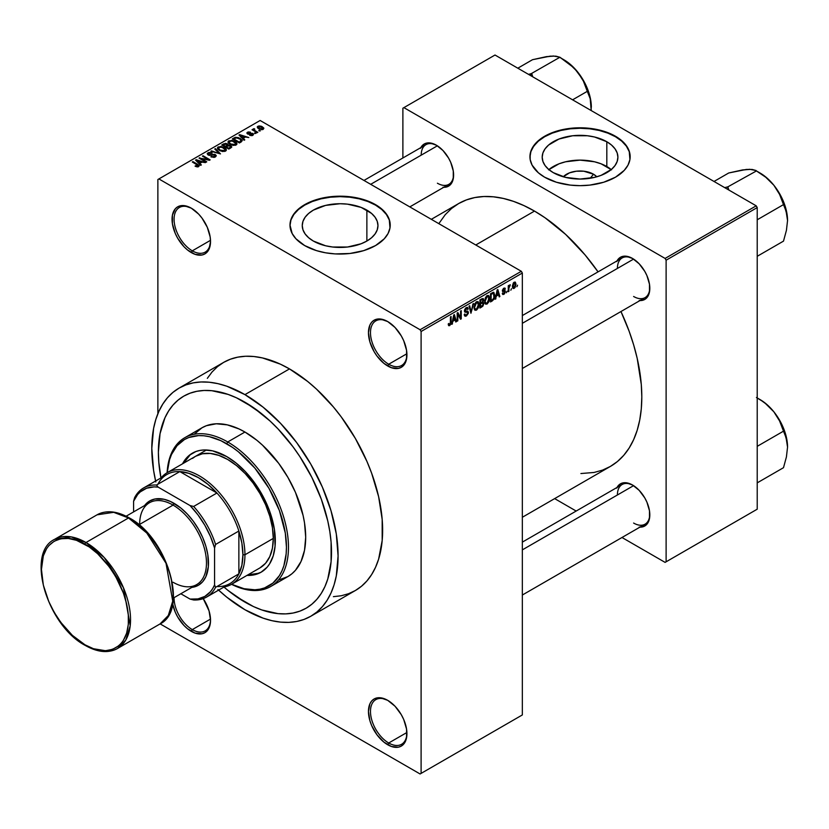 <?xml version="1.0" encoding="UTF-8"?>
<svg xmlns="http://www.w3.org/2000/svg" width="829" height="829" viewBox="0 0 829 829"><rect width="100%" height="100%" fill="white"/><g stroke="black" fill="none" stroke-linecap="round" stroke-linejoin="round"><path stroke-width="1.24" d="M388.21 321.859A25.772 14.881 -120 0 0 370.48 332.957A25.772 14.881 -120 0 0 388.708 364.232L387.692 365.983A27.202 15.71 60 0 1 368.459 332.667A27.202 15.71 60 0 1 387.692 321.559L380.335 318.999L374.097 320.212L371.703 322.201L369.921 325.009L368.459 332.667L369.921 342.014L374.097 351.62L377.008 356.066L383.941 363.392L391.443 367.724L398.376 368.408L401.298 367.33L405.464 362.532L406.562 358.998L406.562 350.325L403.692 340.667L401.298 335.921L395.06 327.496L387.692 321.559A27.202 15.71 60 0 1 406.925 354.874A27.202 15.71 60 0 1 387.692 365.983L388.708 364.232A25.772 14.881 60 0 1 371.869 341.517A25.772 14.881 60 0 1 375.817 320.864A25.772 14.881 60 0 1 388.21 321.859M388.21 700.629A25.772 14.881 -120 0 0 370.48 711.717A25.772 14.881 -120 0 0 388.708 743.002L387.692 744.753A27.202 15.71 60 0 1 368.459 711.437A27.202 15.71 60 0 1 387.692 700.329L380.335 697.769L377.008 697.904L374.097 698.982L371.703 700.961L369.921 703.78L368.459 711.437L369.921 720.774L371.703 725.644L377.008 734.836L383.941 742.152L391.443 746.494L398.376 747.178L401.298 746.1L405.464 741.302L406.562 737.769L406.562 729.095L403.692 719.437L401.298 714.681L395.06 706.267L387.692 700.329A27.202 15.71 60 0 1 406.925 733.644A27.202 15.71 60 0 1 387.692 744.753L388.708 743.002A25.772 14.881 60 0 1 371.869 720.287A25.772 14.881 60 0 1 375.817 699.635A25.772 14.881 60 0 1 388.21 700.629M174.08 597.647A25.772 14.881 -120 0 0 192.297 629.605L191.292 631.356A27.202 15.71 60 0 1 172.66 603.926L175.292 612.248L177.686 616.994L183.924 625.418L187.53 628.765L195.043 633.097L201.975 633.781L204.887 632.703L207.281 630.714L210.151 624.372L210.525 620.247L209.053 610.9L203.229 598.631A27.202 15.71 60 0 1 210.525 620.247A27.202 15.71 60 0 1 191.292 631.356L192.297 629.605A25.772 14.881 60 0 1 174.08 597.647M191.8 208.473A25.772 14.881 -120 0 0 174.08 219.561A25.772 14.881 -120 0 0 192.297 250.835L191.292 252.586A27.202 15.71 60 0 1 172.049 219.27A27.202 15.71 60 0 1 191.292 208.162L183.924 205.602L177.686 206.815L175.292 208.804L172.422 215.146L172.422 223.82L175.292 233.477L177.686 238.234L183.924 246.648L187.53 249.995L195.043 254.327L201.975 255.011L204.887 253.933L207.281 251.954L209.053 249.135L210.525 241.477L210.151 236.939L207.281 227.27L201.975 218.079L198.649 214.11L191.292 208.162A27.202 15.71 60 0 1 210.525 241.477A27.202 15.71 60 0 1 191.292 252.586L192.297 250.835A25.772 14.881 60 0 1 175.458 228.12A25.772 14.881 60 0 1 179.416 207.468A25.772 14.881 60 0 1 191.8 208.473M593.502 174.214L590.227 178.245L593.502 174.214L596.807 176.795A19.015 10.974 180 0 0 593.502 174.214A19.015 10.974 180 0 0 563.295 176.795L569.492 172.857L576.342 171.209L583.761 171.209L593.502 174.214M611.232 169.593A37.854 21.855 0 0 0 606.818 166.525L606.818 141.738A37.854 21.855 180 0 1 617.906 157.199A37.854 21.855 180 0 1 594.538 177.385A37.854 21.855 180 0 1 553.285 172.65L548.58 169.334L545.078 165.562L542.922 161.458L542.197 157.199L542.922 152.93L545.078 148.837L548.58 145.054L559.015 139.023L572.663 135.759L587.44 135.759L594.538 137.003L606.818 141.738L611.533 145.054L615.025 148.837L617.18 152.93L617.906 157.199L617.18 161.458L615.025 165.562L611.533 169.334L601.087 175.365L594.538 177.385L580.051 179.054L565.565 177.385L553.285 172.65A37.854 21.855 180 0 1 542.197 157.199A37.854 21.855 180 0 1 565.565 137.003A37.854 21.855 180 0 1 606.818 141.738L606.818 166.525A37.854 21.855 0 0 0 548.871 169.593M630.164 156.961A50.113 28.932 0 0 0 615.491 136.744L615.491 136.267A50.113 28.932 180 0 1 630.164 156.733A50.113 28.932 180 0 1 599.232 183.458A50.113 28.932 180 0 1 544.622 177.188L556.425 182.245L570.279 185.105L580.051 185.665L589.823 185.105L603.678 182.245L615.491 177.188L624.247 170.37L628.009 165.126L629.926 159.562L629.201 151.085L626.351 145.655L621.719 140.65L615.491 136.267L603.678 131.21L589.823 128.35L580.051 127.801L570.279 128.35L556.425 131.21L548.259 134.36L538.384 140.65L532.094 148.329L530.177 153.893L530.177 159.562L532.094 165.126L538.384 172.805L544.622 177.188A50.113 28.932 180 0 1 529.938 156.733A50.113 28.932 180 0 1 560.87 129.998A50.113 28.932 180 0 1 615.491 136.267L615.491 136.744A50.113 28.932 0 0 0 561.067 130.422A50.113 28.932 0 0 0 529.938 156.961M313.341 241.042A37.854 21.855 180 0 1 302.253 225.581A37.854 21.855 180 0 1 325.621 205.395A37.854 21.855 180 0 1 366.874 210.131L366.874 241.042L361.143 243.757L347.496 247.021L332.73 247.021L325.621 245.778L313.341 241.042L308.637 237.726L305.134 233.944L302.979 229.851L302.253 225.581L302.979 221.322L305.134 217.219L308.637 213.436L313.341 210.131L325.621 205.395L340.108 203.727L347.496 204.152L361.143 207.405L371.589 213.436L375.081 217.219L377.236 221.322L377.962 225.581L377.236 229.851L375.081 233.944L371.589 237.726L366.874 241.042L366.874 210.131A37.854 21.855 180 0 1 377.962 225.581A37.854 21.855 180 0 1 354.594 245.778A37.854 21.855 180 0 1 313.341 241.042M390.221 225.353A50.113 28.932 0 0 0 375.547 205.126L375.547 204.659A50.113 28.932 180 0 1 390.221 225.115A50.113 28.932 180 0 1 359.289 251.84A50.113 28.932 180 0 1 304.678 245.571L316.491 250.627L325.569 252.804L335.196 253.912L349.89 253.487L363.734 250.627L375.547 245.571L384.304 238.752L388.065 233.509L389.982 227.954L389.257 219.467L386.407 214.048L381.775 209.043L375.547 204.659L363.734 199.602L354.657 197.426L340.108 196.183L325.569 197.426L316.491 199.602L308.315 202.753L298.44 209.043L293.818 214.048L290.958 219.467L289.995 225.115L292.16 233.509L295.912 238.752L304.678 245.571A50.113 28.932 180 0 1 289.995 225.115A50.113 28.932 180 0 1 320.937 198.39A50.113 28.932 180 0 1 375.547 204.659L375.547 205.126A50.113 28.932 0 0 0 321.124 198.805A50.113 28.932 0 0 0 290.005 225.353M522.343 315.569L622.154 257.943A22.911 13.223 60 0 1 633.107 258.793A22.911 13.223 -120 0 0 617.408 268.43M617.025 260.897A24.342 14.052 60 0 1 632.6 258.493L626.009 256.202L623.035 256.316L620.424 257.291L616.693 261.581M363.972 180.442L425.951 144.66A22.911 13.223 60 0 1 436.904 145.521A22.911 13.223 -120 0 0 421.205 155.147M420.821 147.624A24.342 14.052 60 0 1 436.396 145.21L429.805 142.92L426.831 143.044L424.22 144.008L420.49 148.298M522.343 542.125L622.154 484.499A22.911 13.223 60 0 1 633.107 485.359A22.911 13.223 -120 0 0 617.408 494.986M617.025 487.462A24.342 14.052 60 0 1 632.6 485.048L626.009 482.758L623.035 482.882L620.424 483.846L616.693 488.136M210.493 240.327L192.297 250.835L210.493 240.327M210.493 619.097L192.297 629.605L210.493 619.097M406.904 732.494L388.708 743.002L406.904 732.494M406.904 353.724L388.708 364.232L406.904 353.724M333.393 596.662L341.237 595.761L348.574 593.709L355.351 590.528A131.718 76.05 -120 0 0 375.547 484.986A131.718 76.05 -120 0 0 289.487 368.905L244.949 394.625A131.718 76.05 60 0 1 330.999 510.695A131.718 76.05 60 0 1 310.802 616.248A131.718 76.05 60 0 1 244.949 609.729A131.718 76.05 60 0 1 218.597 590.124M431.329 219.322L458.613 203.571A151.769 87.625 -120 0 1 534.498 211.084L545.016 217.758L565.647 234.41L585.077 254.928L598.051 271.86A151.769 87.625 -120 0 0 534.498 211.084L475.773 244.99L534.498 211.084L523.98 205.613L513.555 201.385L503.338 198.442L493.421 196.815L483.908 196.514L474.872 197.551L466.416 199.913L458.613 203.571L451.536 208.504L445.266 214.649L438.81 223.654M580.911 473.535L594.113 472.457L602.569 470.105L610.372 466.437A151.769 87.625 -120 0 0 620.962 311.538L629.138 331.237L633.636 344.823L637.19 358.325L641.294 384.521L641.812 396.967L641.294 408.811L639.75 419.951L637.19 430.272L633.636 439.671L629.138 448.064L623.719 455.37L617.45 461.515L610.372 466.437L522.343 517.265M244.949 602.123A122.412 70.672 60 0 1 223.965 587.036L228.058 590.455L223.965 587.036A122.412 70.672 60 0 0 244.949 602.123L228.058 590.455L236.462 596.745L253.425 606.548L244.949 602.123A122.412 70.672 60 0 0 306.15 608.196L299.86 611.149L293.031 613.045L285.746 613.885L278.067 613.647L261.829 609.957L253.425 606.548L261.829 609.957L278.067 613.647L285.746 613.885L293.031 613.045L299.86 611.149L306.15 608.196A122.412 70.672 60 0 1 244.949 602.123M160.961 477.918A122.412 70.672 60 0 1 183.737 396.158A122.412 70.672 60 0 1 244.949 402.22A122.412 70.672 60 0 1 324.916 510.094A122.412 70.672 60 0 1 306.15 608.196L311.859 604.217L306.15 608.196A122.412 70.672 60 0 0 324.916 510.094A122.412 70.672 60 0 0 244.949 402.22L261.829 413.889L270.067 421.039L278.067 428.956L293.031 446.831L299.86 456.613L311.859 477.4L321.289 499.131L327.776 520.985L329.838 531.69L331.092 542.114L331.092 561.71L327.776 579.015L324.916 586.6L321.289 593.367L316.916 599.263L311.859 604.217L316.916 599.263L321.289 593.367L324.916 586.6L327.776 579.015L331.092 561.71L331.092 542.114L329.838 531.69L327.776 520.985L321.289 499.131L311.859 477.4L299.86 456.613L293.031 446.831L278.067 428.956L270.067 421.039L253.425 407.599L236.462 397.806L244.949 402.22A122.412 70.672 60 0 0 183.737 396.158L190.028 393.205L196.856 391.298L204.141 390.469L211.82 390.708L228.058 394.397L236.462 397.806L228.058 394.397L211.82 390.708L204.141 390.469L196.856 391.298L190.028 393.205L183.737 396.158L178.028 400.138L183.737 396.158A122.412 70.672 60 0 0 160.961 477.918L158.805 462.24L158.38 452.199L160.049 433.66L164.971 417.754L168.608 410.987L172.971 405.091L178.028 400.138L172.971 405.091L168.608 410.987L164.971 417.754L160.049 433.66L158.38 452.199L158.805 462.24L160.961 477.918M522.343 714.94L522.343 273.042L421.101 331.496L421.101 773.395L522.343 714.94L420.096 773.975L160.132 623.885L420.096 773.975L522.343 714.94L522.343 273.042L521.327 271.29L420.096 329.745L158.888 178.94L260.13 120.485L521.327 271.29L522.343 273.042L421.101 331.496L421.101 773.395L522.343 714.94M511.483 288.668L510.84 290.212L511.483 288.668M508.902 288.243L508.902 291.321L508.26 291.694L508.26 285.746L508.902 285.373L508.902 286.326L510.156 284.741L508.902 288.243L510.291 284.793L508.902 286.326L508.902 285.373L508.26 285.746L508.26 291.694L508.902 291.321L508.26 290.948L508.902 291.321L508.902 288.243L508.26 287.87L508.902 288.243M507.068 291.217L506.426 292.761L507.068 291.217M505.41 291.528L504.478 293.86L502.623 294.357L502.281 293.342L502.923 292.865L503.804 293.528L504.747 292.243L504.602 291.601L502.488 291.362L503.255 288.637L505.079 288.212L505.317 289.041L503.845 289.041L503.027 290.378L504.975 290.451L505.41 291.528L505.037 290.482L503.016 290.243L503.845 289.041L505.317 289.041L504.902 288.046L503.825 288.202L502.374 290.741L504.768 292.046L503.897 293.476L502.923 292.865L502.281 293.342L502.809 294.502L503.856 294.347L502.291 293.445L503.856 294.347L505.41 291.528L503.752 290.575L505.41 291.528M496.426 296.088L495.193 299.238L497.151 289.922L497.835 289.539L499.887 296.533L499.213 296.917L498.654 294.803L496.426 296.088L498.654 294.803L499.213 296.917L499.887 296.533L497.835 289.539L497.151 289.922L495.193 299.238L495.866 298.854L495.338 298.544L495.866 298.854L495.918 295.798L496.426 296.088M485.245 303.808L487.089 304.025L484.737 302.658L487.089 304.025L485.587 304.129L484.758 302.74L485.276 297.88L487.1 295.621L488.747 295.611L489.556 297.704L489.11 301.279L487.089 304.025L488.944 301.704L489.576 298.399L488.571 295.497L487.1 295.621L484.613 301.373L485.639 304.16M474.665 309.922L476.509 310.139L474.147 308.771L476.509 310.139L475.007 310.243L474.167 308.854L474.685 303.984L476.354 301.829L478.167 301.725L478.965 303.818L478.52 307.393L476.509 310.139L478.354 307.818L478.996 304.512L477.991 301.601L476.509 301.735L474.022 307.476L475.048 310.274M449.681 324.667L448.903 323.424L448.251 323.901L448.634 325.652L449.65 325.642L448.334 324.885L449.65 325.642L448.634 325.652L448.251 323.901L448.903 323.424L449.453 324.761L450.334 323.807L450.468 316.885L451.111 316.512L450.883 323.984L449.65 325.642L451.111 322.066L451.111 316.512L450.468 316.885L450.375 323.652L449.681 324.667L448.261 324.16M452.986 321.165L451.753 324.326L453.712 315.01L454.385 314.616L456.447 321.611L455.774 322.004L455.214 319.88L452.986 321.165L455.214 319.88L455.774 322.004L456.447 321.611L454.385 314.616L453.712 315.01L451.753 324.326L452.427 323.932L451.898 323.631L452.427 323.932L452.479 320.875L452.986 321.165M457.826 314.264L457.826 320.813L457.183 321.186L457.183 312.999L457.867 312.606L460.592 317.6L460.592 311.041L461.235 310.668L461.235 318.854L460.541 319.248L457.826 314.264L460.541 319.248L461.235 318.854L461.235 310.668L460.592 311.041L460.592 317.6L457.867 312.606L457.183 312.999L457.183 321.186L457.826 320.813L457.183 320.44L457.826 320.813L457.826 314.264L457.183 313.89L457.826 314.264M466.302 308.585L467.587 309.445L468.23 308.968L466.116 307.746L468.23 308.968L467.629 307.455L466.292 307.642L464.458 310.937L464.965 312.212L466.157 312.201L464.468 311.227L467.763 312.823L466.458 314.979L465.38 315.103L464.914 313.963L464.271 314.44L464.945 316.16L466.406 315.973L468.406 312.44L466.375 311.258L468.406 312.44L468.281 313.435L466.406 315.973L465.131 316.243L464.395 315.393L464.914 313.963L465.328 315.072L466.147 315.134L467.722 313.279L467.463 312.098L464.561 311.683L464.717 309.538L465.908 307.891L467.432 307.372L468.23 308.968L467.587 309.445L467.152 308.419L466.074 308.74L465.204 311.186L467.857 311.134L468.406 312.44L467.432 311.051L465.297 311.31L466.302 308.585L467.193 308.45L466.053 307.787M473.597 303.528L470.945 313.248L469.027 306.16L469.701 305.777L471.214 312.129L472.924 303.922L473.597 303.528L472.924 303.922L471.214 312.129L469.701 305.777L469.027 306.16L470.945 313.248L473.597 303.528M483.877 303.373L482.913 306.129L479.918 308.067L479.918 299.88L483.214 298.523L483.68 300.005L482.996 301.88L483.877 303.373L482.996 301.88L483.69 299.756L483.162 298.492L479.918 299.88L479.918 308.067L481.908 306.906L481.079 306.429L481.908 306.906L483.877 303.373L481.815 302.181L483.877 303.373M494.83 295.321L493.825 299.518L490.499 301.953L490.499 293.767L493.752 292.316L494.83 295.321L493.328 292.285L490.499 293.767L490.499 301.953L492.385 300.865L491.556 300.388L492.385 300.865L494.83 295.321L494.146 294.927L494.83 295.321M515.99 284.192L515.058 287.58L513.016 288.419L512.405 286.067L513.348 282.99L515.369 282.161L515.99 284.192L515.296 282.109L514.198 282.212L512.405 286.326L513.11 288.482L514.198 288.378L512.488 287.383L514.198 288.378L515.99 284.192L515.286 283.787L515.99 284.192M517.555 285.166L516.913 286.699L517.555 285.166M157.873 179.52L157.873 413.702L157.873 179.52L158.888 178.94L420.096 329.745L421.101 331.496L420.096 329.745L521.327 271.29L260.13 120.485L157.873 179.52M260.41 130.847L258.752 130.64L260.41 130.847M255.985 133.396L254.337 133.189L255.985 133.396M244.793 139.863L243.229 138.319L245.457 137.034L248.814 137.541L239.664 134.64L238.99 135.034L244.12 140.256L244.793 139.863L243.229 138.319L245.457 137.034L248.814 137.541L239.664 134.64L238.99 135.034L244.12 140.256L244.793 139.863M233.146 145.407L236.597 144.619L236.939 143.521L236.151 142.298L232.068 140.391L228.317 141.189L228.048 142.433L228.939 143.593L233.146 145.407L236.11 144.982L236.866 143.293L234.97 141.458L228.845 140.785L227.985 141.997L230.079 144.37L233.146 145.407M222.566 151.52L226.006 150.733L226.286 149.407L225.301 148.184L221.001 146.432L217.726 147.303L217.467 148.546L218.359 149.707L222.566 151.52L225.529 151.096L226.286 149.407L224.379 147.562L218.255 146.899L217.395 148.111L219.498 150.484L222.566 151.52M215.416 156.93L216.307 155.759L214.804 154.318L209.727 154.919L208.421 154.308L209.012 153.189L211.53 153.324L211.654 152.691L208.96 152.432L207.271 153.593L208.939 155.324L214.742 154.961L215.271 155.697L214.483 156.505L210.887 156.785L214.069 157.396L216.307 155.811L215.374 154.588L208.804 154.619L208.877 153.261L212.089 152.899L208.027 152.795L207.229 153.831L208.141 154.982L214.742 154.961L214.649 156.422L210.887 156.785L215.416 156.93M201.354 164.95L199.789 163.406L202.017 162.111L205.364 162.629L196.224 159.717L195.551 160.111L200.67 165.334L201.354 164.95L199.789 163.406L202.017 162.111L205.364 162.629L196.224 159.717L195.551 160.111L200.67 165.334L201.354 164.95M198.659 166.608L197.758 164.391L197.758 165.168L197.758 164.391L192.939 161.614L192.939 162.36L192.939 161.614L192.297 161.987L198.027 165.396L197.862 166.888L197.862 166.111L195.613 165.707L195.613 166.422L195.613 165.707L195.064 166.132L197.976 166.867L199.074 165.417L192.939 161.614L192.297 161.987L198.141 165.582L195.281 166.256L197.157 166.898L199.229 165.862M206.753 161.831L201.074 158.557L210.151 159.862L203.064 155.769L202.421 156.142L208.11 159.427L199.022 158.111L206.1 162.204L206.753 161.831L201.074 158.557L209.468 160.266L210.151 159.862L203.064 155.769L202.421 156.142L208.11 159.427L199.022 158.111L206.1 162.204L206.753 161.831M220.493 153.893L215.426 148.629L214.752 149.023L219.312 153.624L211.53 150.878L210.867 151.272L220.493 153.893L215.426 148.629L214.752 149.023L219.312 153.624L211.53 150.878L210.867 151.272L220.493 153.893M228.099 145.096L227.301 143.832L227.301 146.132L227.301 143.832L223.757 143.832L223.757 144.785L223.757 143.832L221.747 144.982L228.835 149.075L231.654 147.241L230.711 145.593L228.099 145.096L227.509 143.966L225.519 143.355L221.747 144.982L228.835 149.075L231.768 146.868L230.711 145.593L228.13 144.888M241.312 141.873L242.089 140.049L238.483 137.614L235.291 137.313L232.338 138.878L239.426 142.961L242.296 140.702L240.161 138.402L235.291 137.313L232.338 138.878L239.426 142.961L241.312 141.873M252.866 135.314L253.55 134.371L252.441 133.282L247.933 133.407L250.244 132.132L248.172 131.966L246.887 132.847L248.234 134.205L252.244 133.894L252.171 134.858L249.643 135.262L251.881 135.655L253.55 134.443L252.762 133.448L248.058 133.5L248.265 132.65L250.462 132.236L247.498 132.246L246.845 133.054L247.519 133.925L251.612 133.718L252.171 134.858L249.643 135.262L252.866 135.314M257.829 132.339L254.223 130.122L254.793 129.2L254.244 128.671L253.218 128.972L253.498 129.832L252.026 129.738L257.187 132.713L257.829 132.339L254.223 130.122L254.244 128.671L253.353 128.868L253.498 129.832L252.026 129.738L257.187 132.713L257.829 132.339M263.218 129.334L263.726 127.946L261.332 126.257L258.959 125.915L257.28 126.889L258.534 128.702L261.798 129.697L263.86 128.433L262.285 126.723L257.871 126.257L257.228 127.148L258.752 128.827L263.218 129.334M402.884 108.216L402.884 157.987L402.884 108.216L495.006 55.025L756.214 205.83L665.096 258.43L403.889 107.625L665.096 258.43L666.112 260.192L666.112 561.803L757.219 509.193L757.219 207.582L666.112 260.192L666.112 561.803L665.096 562.383L621.988 537.503L665.096 562.383L757.219 509.193L665.096 562.383L757.219 509.193L757.219 207.582L756.214 205.83L757.219 207.582L666.112 260.192L665.096 258.43L756.214 205.83L495.006 55.025L402.884 108.216M576.176 511.047L554.642 498.612L576.176 511.047M639.18 527.089L642.154 526.975L646.91 524.229L649.48 518.55L649.48 510.788L646.91 502.146L644.765 497.897L639.18 490.364L632.6 485.048A24.342 14.052 60 0 1 649.812 514.861A24.342 14.052 60 0 1 639.936 527.14M442.976 187.25L445.95 187.136L450.707 184.39L453.266 178.712L453.266 170.961L450.707 162.308L448.562 158.059L442.976 150.526L436.396 145.21A24.342 14.052 60 0 1 453.598 175.023A24.342 14.052 60 0 1 443.733 187.302M639.18 300.533L644.765 299.445L646.91 297.673L649.48 291.984L649.48 284.233L646.91 275.591L644.765 271.342L639.18 263.809L632.6 258.493A24.342 14.052 60 0 1 649.812 288.305A24.342 14.052 60 0 1 639.936 300.575M649.801 287.704A22.911 13.223 60 0 1 645.066 297.621A22.911 13.223 60 0 1 633.605 296.481A22.911 13.223 -120 0 0 649.801 287.704M453.598 174.422A22.911 13.223 60 0 1 448.862 184.339A22.911 13.223 60 0 1 437.401 183.209A22.911 13.223 -120 0 0 453.598 174.422M649.801 514.26A22.911 13.223 60 0 1 645.066 524.177A22.911 13.223 60 0 1 633.605 523.047A22.911 13.223 -120 0 0 649.801 514.26M217.903 589.481L226.773 597.17L244.949 609.729L263.114 618.154L271.985 620.703L280.585 622.123L288.855 622.382L296.689 621.481L304.036 619.429L310.802 616.248L355.351 590.528L361.485 586.258L366.936 580.922L371.63 574.58L375.537 567.295L378.625 559.14L382.179 540.518L382.179 519.431L378.625 496.695L371.63 473.183L366.936 461.421L355.351 438.427L341.237 416.904L333.393 406.956L316.533 389.143L307.663 381.464L289.487 368.905L280.357 364.149L262.451 357.931L253.85 356.511L245.581 356.252L237.747 357.154L230.4 359.206L223.633 362.387L217.488 366.656L212.048 371.993L207.343 378.335M289.487 368.905A131.718 76.05 -120 0 0 223.633 362.387L179.085 388.096A131.718 76.05 60 0 1 244.949 394.625L289.487 368.905M155.603 481.017A131.718 76.05 60 0 1 179.085 388.096L172.94 392.376L167.499 397.713L162.805 404.055L158.888 411.339L155.811 419.495L153.593 428.448L151.8 448.406L153.593 470.416L155.811 481.939M310.802 616.248L316.947 611.978L322.388 606.641L327.092 600.3L330.999 593.015L334.077 584.859L336.294 575.896L338.087 555.948L336.294 533.938L330.999 510.695L322.388 487.131L310.802 464.147L296.689 442.624L280.585 423.391L263.114 407.184L244.949 394.625L226.773 386.2L217.903 383.651L209.302 382.231L201.032 381.972L193.198 382.874L185.851 384.925L179.085 388.096M406.925 354.284A25.772 14.881 60 0 1 401.588 365.506A25.772 14.881 60 0 1 388.708 364.232A25.772 14.881 -120 0 0 406.925 354.284M406.925 733.043A25.772 14.881 60 0 1 401.588 744.276A25.772 14.881 60 0 1 388.708 743.002A25.772 14.881 -120 0 0 406.925 733.043M210.514 619.657A25.772 14.881 60 0 1 205.188 630.879A25.772 14.881 60 0 1 192.297 629.605A25.772 14.881 -120 0 0 210.514 619.657M210.514 240.887A25.772 14.881 60 0 1 205.188 252.109A25.772 14.881 60 0 1 192.297 250.835A25.772 14.881 -120 0 0 210.514 240.887M390.221 225.581L389.257 219.934L386.407 214.514L381.775 209.509L375.547 205.126L367.952 201.53L359.289 198.856L349.89 197.209L340.108 196.649L330.336 197.209L320.937 198.856L312.274 201.53L304.678 205.126L298.44 209.509L293.818 214.514L290.958 219.934L289.995 225.581M630.164 157.199L629.201 151.552L626.351 146.122L621.719 141.127L615.491 136.744L607.895 133.137L599.232 130.464L589.823 128.816L580.051 128.267L570.279 128.816L560.87 130.464L552.207 133.137L544.622 136.744L538.384 141.127L533.752 146.122L530.902 151.552L529.938 157.199M611.533 169.841L601.087 163.81L594.538 161.79L580.051 160.121L565.565 161.79L559.015 163.81L548.58 169.841M198.027 165.396L197.862 166.111M196.224 160.805L196.224 159.717L196.224 160.805M199.789 164.432L199.789 163.406L199.789 164.432M199.178 162.795L197.716 161.261L197.716 162.329L196.67 160.318L196.67 161.261L196.67 160.318L200.97 161.759L200.97 162.722L200.97 161.759L199.178 162.795L199.178 163.81L199.178 162.795L196.67 160.318L200.97 161.759L199.178 162.795M199.706 158.505L199.706 157.717L199.706 158.505M208.11 159.987L208.11 159.427L208.11 159.987M203.064 156.515L203.064 155.769L203.064 156.515M201.074 159.303L201.074 158.557L201.074 159.303M211.447 157.054L211.447 156.36L211.447 157.054M214.649 157.272L214.649 156.422L214.649 157.272M214.742 154.961L214.649 156.422M208.027 154.909L208.027 152.795L208.027 154.909M208.804 154.619L208.877 153.261M209.727 155.458L209.727 154.919L209.727 155.458M211.219 155.282L211.219 154.608L211.219 155.282M212.701 154.847L212.701 154.173L212.701 154.847M215.374 156.961L215.374 154.588L215.374 156.961M211.53 151.489L211.53 150.878L211.53 151.489M215.426 149.707L215.426 148.629L215.426 149.707M218.255 149.624L218.255 146.899L218.255 149.624M224.379 148.35L224.379 147.562L224.379 148.35M226.286 150.339L226.286 149.407L226.286 150.339M220.151 150.122L218.441 148.287L219.094 147.375L221.84 147.158L225.322 149.707L224.69 151.438L224.69 150.619L220.151 150.122L220.151 150.826L218.441 148.256L220.037 147.054L223.291 147.697L225.312 149.562L223.571 150.961L220.151 150.122M230.711 147.997L230.7 146.702M225.343 146.308L223.219 145.096L223.219 145.831L224.348 144.443L226.783 144.277L227.156 146.215L227.156 145.189L226.545 146.567L226.545 145.614L225.343 147.054L225.343 146.308L223.219 145.096L225.333 143.997L226.783 144.277L227.156 145.189L225.343 146.308M228.659 148.225L226.172 146.795L226.172 147.531L227.436 146.059L230.079 145.966L230.597 148.059L230.597 147.002L230.016 148.391L230.016 147.438L228.659 148.971L228.659 148.225L226.172 146.795L228.348 145.666L230.079 145.966L230.597 147.002L228.659 148.225M226.783 144.277L227.156 145.189M228.845 143.51L228.845 140.785L228.845 143.51M234.97 142.246L234.97 141.458L234.97 142.246M236.866 144.225L236.866 143.293L236.866 144.225M230.742 144.008L229.022 142.173L229.674 141.262L232.421 141.044L235.913 143.593L235.281 145.324L235.281 144.505L230.742 144.008L230.742 144.712L229.022 142.142L230.99 140.909L233.871 141.583L235.902 143.458L234.151 144.847L230.742 144.008M234.141 138.785L234.141 137.832L234.141 138.785M235.291 138.132L235.291 137.313L235.291 138.132M240.161 139.179L240.161 138.402L240.161 139.179M240.99 139.914L240.4 142.401L240.4 141.448L239.239 142.111L233.809 138.982L236.503 137.821L240.327 139.303L240.99 139.914L239.239 142.857L239.239 142.111L233.809 138.982L233.809 139.728L233.809 138.982L236.006 137.873L239.508 138.764L240.99 139.914L241.239 141.914M239.664 135.718L239.664 134.64L239.664 135.718M243.229 139.355L243.229 138.319L243.229 139.355M242.617 137.718L241.156 136.184L241.156 137.241L240.109 135.231L240.109 136.174L240.109 135.231L244.41 136.681L244.41 137.635L244.41 136.681L242.617 137.718L242.617 138.733L242.617 137.718L240.109 135.231L244.41 136.681L242.617 137.718M250.192 135.479L250.192 134.837L250.192 135.479M252.171 135.593L252.171 134.858L252.171 135.593M252.244 133.894L252.171 134.858M247.498 133.925L247.498 132.246L247.498 133.925M248.058 133.5L248.265 132.65M248.69 134.277L248.69 133.624L248.69 134.277M249.726 134.174L249.726 133.365L249.726 134.174M252.762 135.365L252.762 133.448L252.762 135.365M254.98 133.562L254.98 132.816L254.98 133.562M252.679 130.101L252.679 129.365L252.679 130.101M253.498 130.578L253.498 129.832L253.498 130.578M253.353 128.868L253.498 129.832M254.793 129.2L254.244 128.671L254.244 129.417L254.793 129.2M254.223 130.122L254.234 129.417M255.156 131.542L255.156 130.795L255.156 131.542M259.394 131.013L259.394 130.267L259.394 131.013M257.871 128.236L257.871 126.257L257.871 128.236M262.285 127.521L262.492 129.614L262.492 128.899L259.394 128.454L258.596 126.692L261.695 127.127L262.492 128.899L259.394 128.454L259.394 129.169L258.265 127.397L258.679 126.64L262.275 127.511M258.233 128.505L258.596 126.692M262.845 129.511L262.845 128.391L262.492 128.899M230.079 145.966L230.597 147.002M450.468 321.693L451.111 322.066L450.468 321.693M448.634 325.652L449.65 325.642M455.525 321.082L456.447 321.611L455.525 321.082M454.385 319.403L455.214 319.88L454.385 319.403M453.204 320.087L453.639 315.372L454.997 319.051L452.707 319.797L454.997 319.051L454.095 315.631L453.204 320.087M459.204 316.802L460.592 317.6L459.204 316.802M459.908 318.087L461.235 318.854L459.908 318.087M466.406 315.973L464.281 314.751L466.406 315.973M466.126 311.321L467.763 312.823M464.509 310.264L465.1 310.595L464.509 310.264M464.458 310.823L465.349 311.341M466.312 311.279L465.297 311.31M470.219 310.554L470.965 310.989L470.219 310.554M470.53 311.735L471.214 312.129L470.53 311.735M478.312 304.119L478.996 304.512L478.312 304.119M474.665 307.124L476.52 302.689L475.805 302.284L478.074 303.165L478.354 304.854L476.509 309.186L475.411 309.269L474.043 306.761L475.473 309.3L477.39 308.347L478.333 305.414L477.67 302.637L475.608 303.538L474.665 307.124M476.323 301.86L478.074 303.165M481.908 298.73L483.69 299.756L481.908 298.73M481.68 298.865L482.758 299.487L480.561 300.461L480.561 302.906L479.918 302.533L482.996 301.88L483.048 300.264L482.447 301.746L480.561 302.906L480.561 300.461L479.918 300.088L481.68 299.818L480.851 299.342L483.048 300.264L482.758 299.487L483.048 300.264M480.561 306.73L480.561 303.86L479.918 303.497L481.836 303.134L481.007 302.658L483.224 303.756L482.592 305.455L480.561 306.73L479.918 306.367L480.561 306.73L482.892 305.072L482.851 302.844L480.561 303.86L480.561 306.73M481.763 302.212L483.224 303.756M488.892 298.005L489.576 298.399L488.892 298.005M486.903 295.746L488.208 296.502L486.012 297.715L485.255 301.01L487.1 296.575L486.395 296.171L488.664 297.051L488.934 298.751L487.089 303.072L486.001 303.165L484.633 300.647L485.898 303.093L487.089 303.072L488.312 301.673L488.664 297.051M493.897 292.378L493.328 292.285M493.203 293.331L491.141 294.357L491.141 300.626L491.141 294.357L490.499 293.984L492.281 293.694L491.452 293.217L493.203 293.331L492.229 292.772L493.514 293.404L493.929 297.829L492.302 299.953L490.499 300.253L492.561 299.797L493.929 297.829L493.96 293.984L492.322 292.72M498.975 296.005L499.887 296.533L498.975 296.005M497.825 294.316L498.654 294.803L497.825 294.316M496.644 295L497.079 290.285L498.436 293.974L496.146 294.72L498.436 293.974L497.545 290.554L496.644 295M503.897 293.476L502.923 292.865M502.405 290.337L504.602 291.601L502.405 290.337M502.374 290.741L503.97 291.642L502.374 290.72L502.747 291.663M503.845 288.191L505.317 289.041L503.845 288.191M503.845 289.041L504.674 289.518M502.488 289.932L503.016 290.243L502.488 289.932M508.26 285.953L508.902 286.326L508.26 285.953M509.275 285.269L510.104 285.746L509.275 285.269M508.26 286.513L509.027 286.958L508.26 286.513M514.177 283.072L513.089 286.658L513.638 287.611L514.788 286.938L515.348 284.627L514.768 282.969L514.177 283.072L515.348 284.627L514.218 287.518L512.436 285.601L513.047 285.953L514.177 283.072L513.576 282.72L514.861 283.021L513.866 282.44M514.218 287.518L512.426 286.927M157.873 484.25A62.994 36.372 60 0 1 179.82 471.587A62.994 36.372 60 0 1 216.929 493.017L207.872 484.291L198.369 477.628L188.877 473.328L179.82 471.587L216.929 493.017A62.994 36.372 60 0 1 238.866 531.016A62.994 36.372 60 0 1 242.918 554.777L241.892 543.223L238.866 531.016L238.866 573.875L241.892 565.16L242.918 554.777L244.949 554.777A64.434 37.201 -120 0 0 212.286 485.473A64.434 37.201 -120 0 0 161.137 477.825A64.434 37.201 60 0 1 167.168 472.685A64.434 37.201 60 0 1 216.825 489.939A64.434 37.201 60 0 1 244.949 554.777L273.29 538.415L244.949 554.777A64.434 37.201 60 0 1 231.602 584.279A64.434 37.201 60 0 1 224.131 586.932A64.434 37.201 -120 0 0 244.949 554.777L242.918 554.777A62.994 36.372 60 0 1 238.866 573.875A62.994 36.372 60 0 1 216.929 586.538M206.587 597.067A62.994 36.372 60 0 1 193.644 599.978L190.048 599.077L193.644 599.978A62.994 36.372 -120 0 0 215.581 587.315A62.994 36.372 60 0 1 206.587 597.067L229.871 583.616A62.994 36.372 -120 0 0 238.866 573.875L215.581 587.315L214.576 584.922A61.564 35.543 60 0 1 190.048 599.077L180.826 593.751L190.048 599.077L197.955 598.911L204.856 596.414L210.473 591.678L212.732 588.538L214.576 584.922L214.576 548.021L215.581 544.456L238.866 531.016L238.866 573.875L215.581 587.315L214.576 584.922L214.576 548.021L210.473 536.539L204.856 525.317L197.955 514.85L190.048 505.555L158.101 487.11L156.526 485.027A62.994 36.372 -120 0 0 134.588 497.701L133.583 501.265L133.583 511.918L133.583 501.265A61.564 35.543 60 0 1 158.101 487.11L156.526 485.027L179.82 471.587L216.929 493.017L193.644 506.457L190.048 505.555L158.101 487.11L154.049 486.892L146.598 488.24L140.308 491.866L137.676 494.498L133.583 501.265L134.588 497.701A62.994 36.372 60 0 1 143.593 487.949A62.994 36.372 60 0 1 156.526 485.027L179.82 471.587A62.994 36.372 -120 0 0 166.878 474.509L143.593 487.949M238.866 531.016A62.994 36.372 -120 0 0 216.929 493.017L193.644 506.457A62.994 36.372 60 0 1 215.581 544.456L238.866 531.016M215.581 544.456A62.994 36.372 -120 0 0 193.644 506.457L190.048 505.555A61.564 35.543 60 0 1 214.576 548.021L215.581 544.456M192.867 452.893A68.724 39.678 -120 0 0 183.561 463.214L190.173 454.831M182.546 463.805A68.724 39.678 60 0 1 192.359 453.183A68.724 39.678 60 0 1 226.721 456.582L236.203 463.131L245.322 471.587L257.55 487.12L264.285 498.789L269.58 510.985L274.378 529.265L275.083 546.114L273.228 555.834L269.58 563.896L267.125 567.202L261.083 572.217L253.715 574.943L246.98 575.399A68.724 39.678 60 0 0 261.083 572.217A68.724 39.678 60 0 0 271.622 517.141A68.724 39.678 60 0 0 226.721 456.582L212.618 450.852L203.81 449.981L199.727 450.458L195.893 451.525L189.157 455.411L182.546 463.805M227.737 441.971L226.721 443.722A84.475 48.776 60 0 1 286.399 544.321A84.475 48.776 60 0 1 231.623 584.269L244.058 588.714L254.876 589.782L259.902 589.201L264.617 587.896L272.896 583.108L279.404 575.627L281.901 570.953L283.881 565.72L286.16 553.782L286.451 547.181L285.3 533.068L279.404 510.602L268.959 488.312L254.876 468.126L238.379 451.774L232.576 447.432L220.866 440.676L209.385 436.686L203.861 435.774L198.566 435.608L188.825 437.505L184.484 439.536L177.054 445.701L171.53 454.437L169.562 459.67L167.189 472.675A84.475 48.776 60 0 1 226.721 443.722L227.737 441.971A85.905 49.595 60 0 1 283.85 517.669A85.905 49.595 60 0 1 270.689 586.507A85.905 49.595 60 0 1 231.54 584.31A85.905 49.595 -120 0 0 288.451 544.964A85.905 49.595 -120 0 0 227.737 441.971L244.949 432.033L227.737 441.971A85.905 49.595 -120 0 0 167.106 472.717A85.905 49.595 60 0 1 184.784 437.712A85.905 49.595 60 0 1 227.737 441.971M270.689 586.507L287.901 576.569A85.905 49.595 -120 0 0 301.062 507.731A85.905 49.595 -120 0 0 244.949 432.033L256.793 440.22L262.575 445.235L278.689 463.338L287.901 477.38L295.456 492.364L303.072 515.379L304.523 522.892L305.694 537.244L304.523 550.259L301.062 561.42L295.456 570.3L291.901 573.782L287.901 576.569L278.689 579.979M192.515 458.406L195.52 456.313A64.434 37.201 60 0 1 227.737 459.504A64.434 37.201 60 0 1 269.819 516.28A64.434 37.201 60 0 1 259.943 567.906L231.602 584.279M194.442 434.044L201.996 427.774L206.411 425.702L216.307 423.785L227.312 424.873L238.99 428.935L244.949 432.033A85.905 49.595 -120 0 0 201.996 427.774L184.784 437.712M261.581 571.917A68.724 39.678 -120 0 1 247.985 574.818L258.565 573.285M195.52 456.313L202.421 453.764L210.297 453.442L218.846 455.39L227.737 459.504L236.617 465.649L245.166 473.577L253.042 482.986L259.943 493.514L265.612 504.757L269.819 516.28L272.42 527.648L273.29 538.415L272.42 548.176L269.819 556.549L265.612 563.212L259.943 567.906M633.584 485.649L522.343 549.876L633.584 485.649M770.048 407.599L773.851 411.795A38.735 22.362 -120 0 0 760.162 399.651L767.25 404.821L773.851 411.795L779.592 420.966L783.498 431.163L757.219 446.334L783.498 431.163L786.431 438.582L787.55 447.09L786.42 456.914L783.498 467.691L757.219 482.861L783.498 467.691L786.42 456.914L787.55 447.09L785.467 433.785L779.529 420.096L773.851 411.795L779.592 420.966L785.136 434.904L787.26 442.634L787.55 447.09A38.735 22.362 -120 0 0 773.851 411.795L765.82 403.868L770.048 407.599M761.26 400.521L756.442 397.505L761.26 400.521M633.584 259.094L522.343 323.31L633.584 259.094M770.048 181.043L773.851 185.23A38.735 22.362 -120 0 0 760.162 173.085L756.431 170.94L767.25 178.256L773.851 185.23L779.592 194.411L783.498 204.608L757.219 219.778L783.498 204.608L786.431 212.027L787.55 220.535L786.42 230.358L783.498 241.125L757.219 256.296L783.498 241.125L786.42 230.358L787.55 220.535L785.467 207.219L779.529 193.53L773.851 185.23L779.592 194.411L785.136 208.348L787.26 216.068L787.55 220.535A38.735 22.362 -120 0 0 773.851 185.23L765.82 177.302L770.048 181.043M761.26 173.966L756.442 170.94L761.26 173.966M728.909 190.069L727.758 186.898L756.442 170.94L727.758 186.898L724.712 187.644L727.437 186.929A44.465 25.668 60 0 1 728.09 187.313A44.465 25.668 -120 0 0 727.437 186.929L728.909 190.069M749.675 169.448L742.66 169.904L728.722 172.981L714.018 181.468L728.722 172.981L746.463 169.417L752.204 169.458L756.11 170.536L749.634 169.282L743.489 169.997M370.687 184.318L437.38 145.811L370.687 184.318M531.234 73.657L528.498 74.361L531.234 73.657A44.465 25.668 60 0 1 531.555 73.843A44.465 25.668 -120 0 0 531.234 73.657L559.907 57.253L573.844 67.771L580.818 76.423L583.388 81.128L590.217 98.744L591.201 110.558L591.108 102.993L589.264 93.946L583.326 80.258L574.435 68.268L563.958 59.812A38.735 22.362 -120 0 1 577.647 71.957L583.388 81.128L587.295 91.335L572.59 99.822L587.295 91.335L590.217 98.744L591.346 107.252A38.735 22.362 -120 0 0 577.647 71.957L569.616 64.03L559.907 57.253L531.234 73.657M530.57 75.553L531.555 73.843L530.57 75.553M532.705 76.786L531.886 74.03A44.465 25.668 -120 0 0 531.555 73.843A44.465 25.668 60 0 1 531.886 74.03L532.705 76.786M553.471 56.165L546.456 56.631L532.519 59.698L517.814 68.196L532.519 59.698L550.259 56.144L555.99 56.175L559.907 57.253L553.42 55.999L547.285 56.724M117.49 648.506L125.79 640.04L130.215 625.688L123.5 587.844L104.288 557.596L85.998 542.508A1.43 0.829 120 0 0 84.983 544.259C97.718 549.596 127.925 582.113 128.516 619.667C127.925 656.527 97.718 654.174 84.983 644.796A1.43 0.829 120 0 0 85.283 645.449A1.43 0.829 -60 0 1 84.983 644.796L93.48 648.734L105.501 650.713L112.599 649.335L118.64 645.843L121.179 643.356L123.376 640.392L126.64 633.169L128.308 624.465L128.308 614.61L126.64 603.989L123.376 592.994L115.77 576.756L109.169 566.694L97.625 553.72L89.252 546.964L76.486 540.321L68.32 538.467L60.797 538.767L54.196 541.213L48.787 545.7L46.59 548.663L43.326 555.886L41.45 569.399L43.326 585.067L48.787 601.553L54.196 612.299L60.797 622.361L72.351 635.335L84.983 644.796C72.247 639.47 42.041 606.942 41.45 569.399C42.041 532.529 72.247 534.892 84.983 544.259A1.43 0.829 -60 0 1 85.998 542.508A62.994 36.372 60 0 1 127.148 598.02A62.994 36.372 60 0 1 117.49 648.506A62.994 36.372 60 0 1 85.998 645.376A1.43 0.829 -60 0 1 85.283 645.449C97.573 652.402 108.309 653.418 117.49 648.506L160.018 623.957A62.994 36.372 -120 0 0 169.676 573.471A62.994 36.372 -120 0 0 128.516 517.959L146.806 533.047L166.028 563.295L172.733 601.139L168.308 615.491L160.018 623.957C189.116 610.02 167.147 537.596 129.231 517.887A1.43 0.829 120 0 0 128.516 517.959L85.998 542.508L128.516 517.959A62.994 36.372 -120 0 0 97.014 514.84L113.666 512.322L128.516 517.959A1.43 0.829 -60 0 1 129.231 517.887A1.43 0.829 -60 0 1 129.531 518.539M173.375 598.051L196.691 584.59A47.253 27.274 -120 0 0 203.934 546.736A47.253 27.274 -120 0 0 173.064 505.099L174.08 503.348A48.683 28.103 -120 0 0 144.588 505.555L149.738 500.934L154.95 499.006L164.08 499.286L170.701 501.586L180.795 507.98L187.25 513.98L193.198 521.089L198.411 529.037L202.701 537.534L205.882 546.238L207.841 554.829L208.328 566.767L205.882 576.663L202.701 581.699L198.411 585.253L191.841 587.388A48.683 28.103 -120 0 0 207.24 551.596A48.683 28.103 -120 0 0 174.08 503.348L173.064 505.099A47.253 27.274 60 0 1 206.473 562.964A47.253 27.274 60 0 1 173.064 582.259M139.655 524.384A47.253 27.274 60 0 1 173.064 505.099L138.992 524.767L173.064 505.099A47.253 27.274 -120 0 0 149.438 502.757L126.122 516.218M85.283 645.449C47.367 625.74 25.398 553.326 54.496 539.389A62.994 36.372 60 0 1 85.998 542.508L71.149 536.871L54.496 539.389L97.014 514.84C106.205 509.918 116.941 510.944 129.231 517.887M173.064 593.947L171.188 578.269L167.924 567.285L160.308 551.036L153.717 540.974M150.049 536.322L142.163 528L133.801 521.244M198.162 165.696L198.162 166.816M215.271 155.655L215.271 157.013M208.297 153.956L208.297 155.064M218.441 148.287L218.441 149.769M225.322 149.717L225.322 151.199M227.291 144.868L227.291 146.142M229.022 142.173L229.022 143.666M235.913 143.604L235.913 145.085M252.596 134.36L252.596 135.448M247.809 133.168L247.809 134.07M254.026 129.738L254.026 130.889M465.37 315.103L464.271 314.46M475.411 309.269L474.105 308.512M486.001 303.165L484.685 302.398M503.234 293.57L502.529 293.165M504.426 288.948L503.504 288.419M206.462 449.992L167.168 472.685M645.066 524.177L522.343 595.025M757.219 397.951L760.162 399.651M522.343 368.47L645.066 297.621M756.11 170.753L760.162 173.085M448.862 184.339L409.795 206.898M559.907 57.47L563.958 59.812"/></g></svg>
